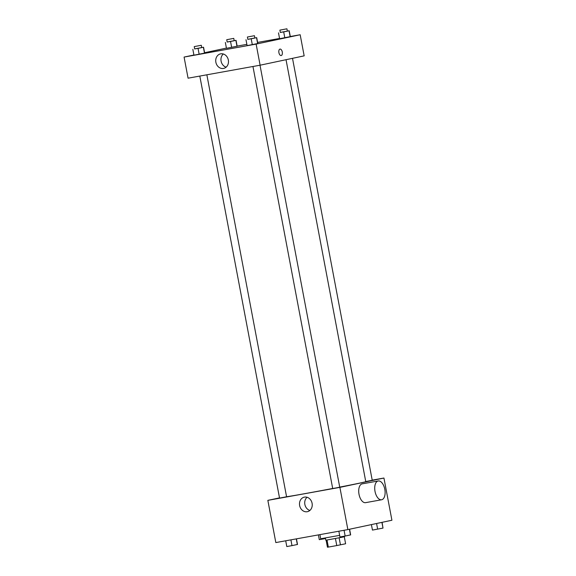 <?xml version="1.0" encoding="UTF-8"?>
<svg xmlns="http://www.w3.org/2000/svg" width="576" height="576" viewBox="0 0 576 576"><rect width="100%" height="100%" fill="white"/><g stroke="black" fill="none" stroke-linecap="round" stroke-linejoin="round"><path stroke-width="0.86" d="M335.434 538.531L336.766 545.566L328.342 547.085L327.449 547.2L326.124 540.194M344.282 536.76L345.607 543.766L336.766 545.566M339.127 537.826L340.452 544.853M344.484 536.162L344.578 536.674L341.849 537.286L325.814 540.216L325.397 538.02M327.01 540.058L328.342 547.085M319.903 534.629L320.681 538.762L339.646 535.363M372.204 480.139L383.94 478.03L391.918 520.243L347.868 529.589L275.825 542.57L267.847 500.357L279.504 497.88M339.725 487.109A40.579 0.554 -10.7 0 0 359.914 483.062A40.579 0.554 -10.7 0 0 365.767 481.658L286.034 59.702M286.574 496.714A40.579 0.554 -10.7 0 0 332.69 488.462M383.94 478.03L339.89 487.375L267.847 500.357M199.807 76.068L279.547 498.096L286.582 496.764L206.856 74.801M365.746 481.543L372.233 480.29L292.507 58.327M260.006 65.218L339.739 487.188L336.226 487.901L332.698 488.513L252.958 66.492M339.89 487.375L347.868 529.589M312.091 503.294A7.43 6.329 78 0 1 307.404 511.69A7.43 6.329 78 0 1 299.671 505.735A7.43 6.329 78 0 1 304.315 497.146A7.43 6.329 78 0 1 312.091 503.294M381.607 499.766L365.602 502.654A9.547 5.004 -100.2 0 1 358.999 494.215A9.547 5.004 -100.2 0 1 362.131 483.869A9.547 5.004 -100.2 0 1 362.21 483.854L378.223 480.974A9.547 5.004 -100.2 0 1 384.84 489.485A9.547 5.004 -100.2 0 1 381.607 499.766A9.547 5.004 -100.2 0 1 375.005 491.328A9.547 5.004 -100.2 0 1 378.144 480.989A9.547 5.004 -100.2 0 1 378.223 480.974M309.874 510.458A7.43 6.329 78 0 1 304.898 504.626A7.43 6.329 78 0 1 307.073 497.275M290.29 36.526L300.175 34.747L304.164 55.858L260.114 65.203L188.071 78.185L184.082 57.074L193.918 54.994M237.139 46.109L246.866 44.352M257.602 42.422L279.554 38.462M204.66 53.093L193.954 55.202L204.66 53.093L203.551 47.232L194.666 48.895M290.311 36.619L279.605 38.729L290.311 36.619L289.202 30.758L280.318 32.422M204.588 52.726L226.411 48.096M300.175 34.747L256.126 44.093L184.082 57.074M237.161 46.202L226.454 48.305L237.161 46.202L236.052 40.334L227.167 41.998M257.81 43.517L247.104 45.619L257.81 43.517L256.702 37.649L247.824 39.312M256.126 44.093L260.114 65.203M228.334 60.012A7.43 6.329 78 0 1 223.646 68.407A7.43 6.329 78 0 1 215.906 62.453A7.43 6.329 78 0 1 220.558 53.87A7.43 6.329 78 0 1 228.334 60.012M279.979 49.097A3.283 1.721 -100.2 0 1 280.008 49.09A3.283 1.721 -100.2 0 1 282.283 52.013A3.283 1.721 -100.2 0 1 281.174 55.548A3.283 1.721 -100.2 0 1 278.906 52.646A3.283 1.721 -100.2 0 1 279.979 49.097M280.008 49.09A3.283 1.721 -100.2 0 1 282.283 52.013A3.283 1.721 -100.2 0 1 281.174 55.548M226.116 67.176A7.43 6.329 78 0 1 221.134 61.344A7.43 6.329 78 0 1 223.315 53.993M254.858 37.987L256.702 37.649M247.392 37.022L247.831 39.37L254.354 38.167L254.873 38.038L254.426 35.698L247.392 37.022L254.426 35.698M256.55 37.771L257.659 43.632M251.201 38.822L252.302 44.683M245.995 39.758L247.104 45.619M201.708 47.563L203.551 47.232M194.234 46.606L194.681 48.946L201.204 47.743L201.715 47.621L201.276 45.274L194.234 46.606L201.276 45.274M203.4 47.347L204.509 53.208M198.043 48.398L199.152 54.266M192.845 49.334L193.954 55.202M287.359 31.09L289.202 30.758M279.886 30.132L280.332 32.472L286.848 31.27L287.366 31.147L286.927 28.8L279.886 30.132L286.927 28.8M289.051 30.874L290.16 36.734M283.694 31.925L284.803 37.793M278.496 32.861L279.605 38.729M234.209 40.673L236.052 40.334M226.735 39.708L227.182 42.055L233.698 40.846L234.216 40.723L233.77 38.376L226.735 39.708L233.77 38.376M235.894 40.45L237.002 46.318M230.544 41.508L231.653 47.369M225.346 42.444L226.454 48.305M349.589 529.222L350.654 534.881L345.146 536.047L339.948 536.983L338.861 531.216M349.416 529.258L350.503 534.996M344.059 530.273L345.146 536.047M296.446 538.855L297.504 544.457L291.996 545.623L286.798 546.559L285.71 540.792M296.273 538.884L297.353 544.572M290.909 539.856L291.996 545.623M382.082 522.331L382.997 528.098L372.449 530.086L371.412 524.592M381.917 522.367L382.997 528.098M376.582 523.498L377.647 529.15M325.498 538.531L319.298 539.669L318.398 534.902M324.396 538.193L324.497 538.733"/></g></svg>
